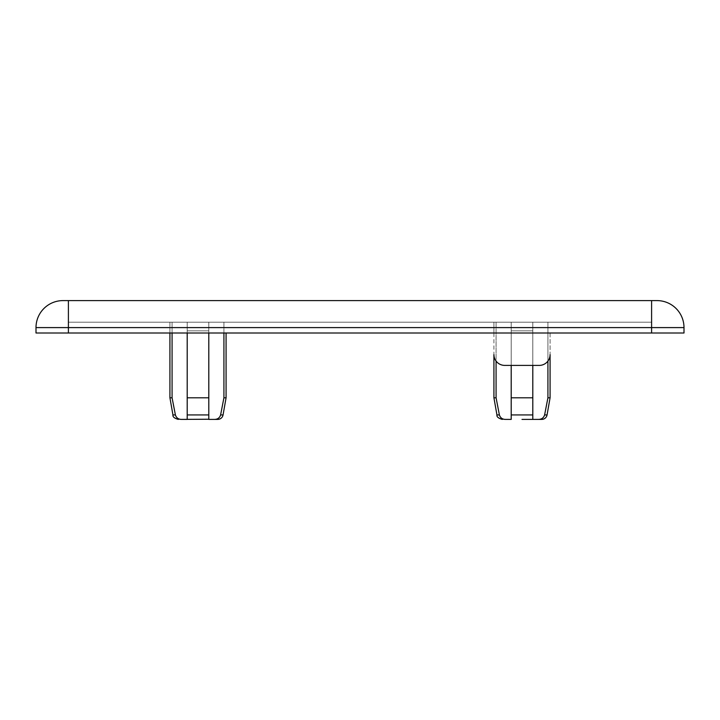 <?xml version="1.0" encoding="UTF-8"?>
<svg xmlns="http://www.w3.org/2000/svg" width="720" height="720" viewBox="0 0 720 720"><rect width="100%" height="100%" fill="white"/><g stroke="black" fill="none" stroke-linecap="round" stroke-linejoin="round"><path stroke-width="0.54" stroke-dasharray="3.6 2.7" d="M172.08 397.8L172.08 322.2L187.2 322.2L187.2 419.4L187.2 330.84L187.2 419.4L208.8 419.4L198 419.4L208.8 419.4L208.8 322.2L172.08 322.2L172.08 397.8L169.92 397.8L169.92 322.2L172.08 322.2L172.08 397.8L175.392 414.936L172.08 397.8L169.92 397.8L172.08 397.8L175.392 414.936C176.319 417.852 178.353 419.337 181.476 419.4C178.371 419.346 176.337 417.861 175.392 414.936C176.319 417.852 178.353 419.337 181.476 419.4L187.2 419.4L187.2 322.2L226.08 322.2L169.92 322.2L226.08 322.2L208.8 322.2L208.8 330.84L187.2 330.84L187.2 322.2L187.2 330.84L208.8 330.84L208.8 419.4L208.8 322.2L208.8 419.4L214.524 419.4C217.629 419.346 219.663 417.861 220.608 414.936C219.681 417.852 217.647 419.337 214.524 419.4L208.8 419.4L214.524 419.4C217.629 419.346 219.663 417.861 220.608 414.936L223.92 397.8L223.92 322.2L223.92 397.8L226.08 397.8L223.92 397.8L223.92 333M522 419.4L532.8 419.4L532.8 322.2L496.08 322.2L496.08 397.8L493.92 397.8L493.92 322.2L496.08 322.2L496.08 397.8L499.392 414.936L496.08 397.8L493.92 397.8L496.08 397.8L499.392 414.936C500.319 417.852 502.353 419.337 505.476 419.4C502.371 419.346 500.337 417.861 499.392 414.936C500.319 417.852 502.353 419.337 505.476 419.4L511.2 419.4L511.2 322.2L550.08 322.2L493.92 322.2L550.08 322.2L532.8 322.2L532.8 330.84L511.2 330.84L511.2 322.2L511.2 330.84L532.8 330.84L532.8 419.4L532.8 322.2L532.8 419.4L532.8 322.2L532.8 330.84L511.2 330.84L511.2 419.4L511.2 322.2L511.2 419.4L511.2 330.84L532.8 330.84L532.8 419.4L538.524 419.4C541.629 419.346 543.663 417.861 544.608 414.936C543.681 417.852 541.647 419.337 538.524 419.4L532.8 419.4L538.524 419.4C541.629 419.346 543.663 417.861 544.608 414.936L547.92 397.8L547.92 322.2L547.92 397.8L550.08 397.8L547.92 397.8L547.92 322.2L547.92 361.08M214.524 419.4L217.737 419.4A5.4 5.4 0 0 0 223.056 414.936L220.608 414.936L223.92 397.8L220.608 414.936L223.056 414.936L220.608 414.936M538.524 419.4L541.737 419.4A5.4 5.4 0 0 0 547.056 414.936L544.608 414.936L547.92 397.8L544.608 414.936L547.056 414.936L544.608 414.936M169.92 333L169.92 322.2L172.08 322.2L172.08 333M68.4 300.6L651.6 300.6L651.6 327.6L68.4 327.6L68.4 300.6L63 300.6A27 27 0 0 0 36 327.6L36 333L651.6 333L68.4 333L493.92 333L493.92 322.2L511.2 322.2L511.2 419.4L511.2 414.936L532.8 414.936M651.6 300.6L657 300.6A27 27 0 0 1 684 327.6L684 333L651.6 333L651.6 322.2L68.4 322.2L68.4 333L68.4 322.2L651.6 322.2L651.6 333L651.6 327.6L684 327.6A27 27 0 0 0 657 300.6M493.92 333L550.08 333L550.08 354.6C549.396 361.116 545.796 364.716 539.28 365.4L504.72 365.4C498.204 364.716 494.604 361.116 493.92 354.6L493.92 333L651.6 333M208.8 333L208.8 397.8L208.8 322.2L208.8 330.84L187.2 330.84L187.2 322.2L187.2 330.84L208.8 330.84L208.8 414.936L208.8 397.8L187.2 397.8L187.2 322.2L187.2 419.4L187.2 397.8L208.8 397.8L187.2 397.8M226.08 333L226.08 397.8L223.92 397.8M181.476 419.4C177.228 419.4 177.228 419.4 181.476 419.4C177.228 419.4 177.228 419.4 181.476 419.4L187.2 419.4L187.2 414.936L208.8 414.936L208.8 419.22M550.08 333L550.08 397.8L547.92 397.8M532.8 365.4L532.8 322.2L532.8 397.8L511.2 397.8M208.8 330.84L187.2 330.84L208.8 330.84M532.8 330.84L511.2 330.84L532.8 330.84M496.08 397.8L496.08 361.08M505.476 419.4C501.228 419.4 501.228 419.4 505.476 419.4C501.228 419.4 501.228 419.4 505.476 419.4L511.2 419.4M198 414.936L208.8 414.936L198 414.936M172.944 414.936L175.392 414.936M496.944 414.936L499.392 414.936M63 300.6A27 27 0 0 0 36 327.6L68.4 327.6L68.4 333"/><path stroke-width="1.08" d="M223.92 333L223.92 397.8L220.608 414.936L223.056 414.936A5.4 5.4 0 0 1 217.737 419.4L208.8 419.4L208.8 333M220.608 414.936C219.681 417.852 217.647 419.337 214.524 419.4M547.92 361.08L547.92 397.8L544.608 414.936L547.056 414.936A5.4 5.4 0 0 1 541.737 419.4L532.8 419.4L532.8 365.4M544.608 414.936C543.681 417.852 541.647 419.337 538.524 419.4M187.2 397.8L208.8 397.8L208.8 414.936L187.2 414.936L187.2 333L187.2 419.4L181.476 419.4C178.371 419.346 176.337 417.861 175.392 414.936L172.944 414.936L169.92 397.8L169.92 333M172.944 414.936C172.602 416.781 174.366 418.266 178.263 419.4C174.366 418.266 172.602 416.781 172.944 414.936L169.92 397.8L172.08 397.8L172.08 333M532.8 414.936L511.2 414.936L511.2 365.4L511.2 419.4L505.476 419.4C502.371 419.346 500.337 417.861 499.392 414.936L496.944 414.936L493.92 397.8L493.92 354.6A10.8 10.8 0 0 0 504.72 365.4L539.28 365.4A10.8 10.8 0 0 0 550.08 354.6L550.08 397.8L547.92 397.8M496.944 414.936C496.602 416.781 498.366 418.266 502.263 419.4C498.366 418.266 496.602 416.781 496.944 414.936L493.92 397.8L496.08 397.8L496.08 361.08M68.4 300.6L63 300.6A27 27 0 0 0 36 327.6L36 333L68.4 333L68.4 327.6L651.6 327.6L651.6 300.6L68.4 300.6L68.4 327.6L36 327.6A27 27 0 0 1 63 300.6M657 300.6A27 27 0 0 1 684 327.6L651.6 327.6L651.6 333L684 333L684 327.6A27 27 0 0 0 657 300.6L651.6 300.6M651.6 333L68.4 333M223.92 397.8L226.08 397.8L226.08 333M208.8 419.22L181.476 419.4C177.228 419.4 177.228 419.4 181.476 419.4C177.228 419.4 177.228 419.4 181.476 419.4M511.2 397.8L532.8 397.8L532.8 419.4L522 419.4M175.392 414.936L172.08 397.8M499.392 414.936L496.08 397.8M511.2 419.4L505.476 419.4C501.228 419.4 501.228 419.4 505.476 419.4C501.228 419.4 501.228 419.4 505.476 419.4M223.056 414.936L226.08 397.8L223.056 414.936M547.056 414.936L550.08 397.8L547.056 414.936"/></g></svg>
